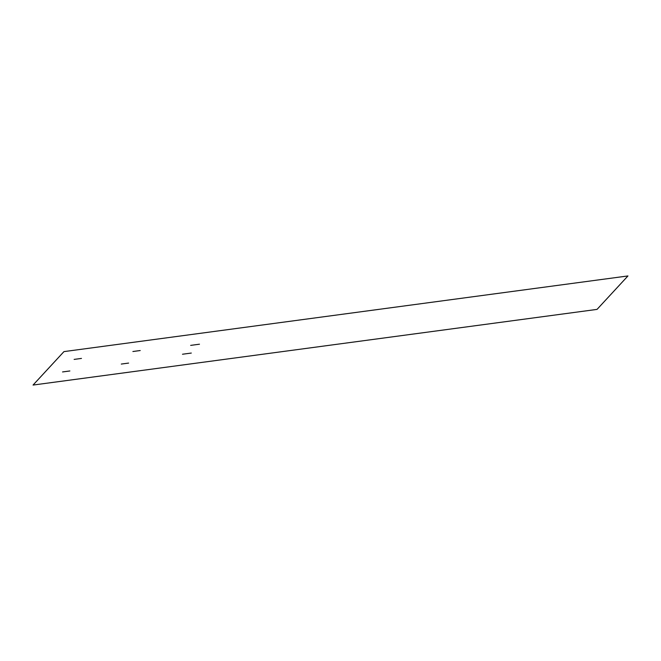 <?xml version="1.0" encoding="UTF-8"?>
<svg xmlns="http://www.w3.org/2000/svg" width="661" height="661" viewBox="0 0 661 661"><rect width="100%" height="100%" fill="white"/><g stroke="black" fill="none" stroke-linecap="round" stroke-linejoin="round"><path stroke-width="0.99" d="M597.04 309.389L33.05 385.057L63.96 351.611L627.95 275.943L597.04 309.389M122.756 363.864L127.16 363.277L122.756 363.864M64.01 371.746L68.413 371.16L64.01 371.746M75.594 359.204L80.006 358.617L75.594 359.204M134.348 351.322L138.752 350.735L134.348 351.322M192.136 345.182L198.011 344.398L192.136 345.182M183.956 354.04L189.831 353.255L183.956 354.04M132.886 351.52L140.215 350.537L132.886 351.52M74.131 359.402L81.468 358.419L74.131 359.402M62.539 371.945L69.876 370.961L62.539 371.945M121.294 364.062L128.622 363.079L121.294 364.062M182.486 354.238L191.302 353.057L182.486 354.238M190.665 345.381L199.482 344.199L190.665 345.381"/></g></svg>
